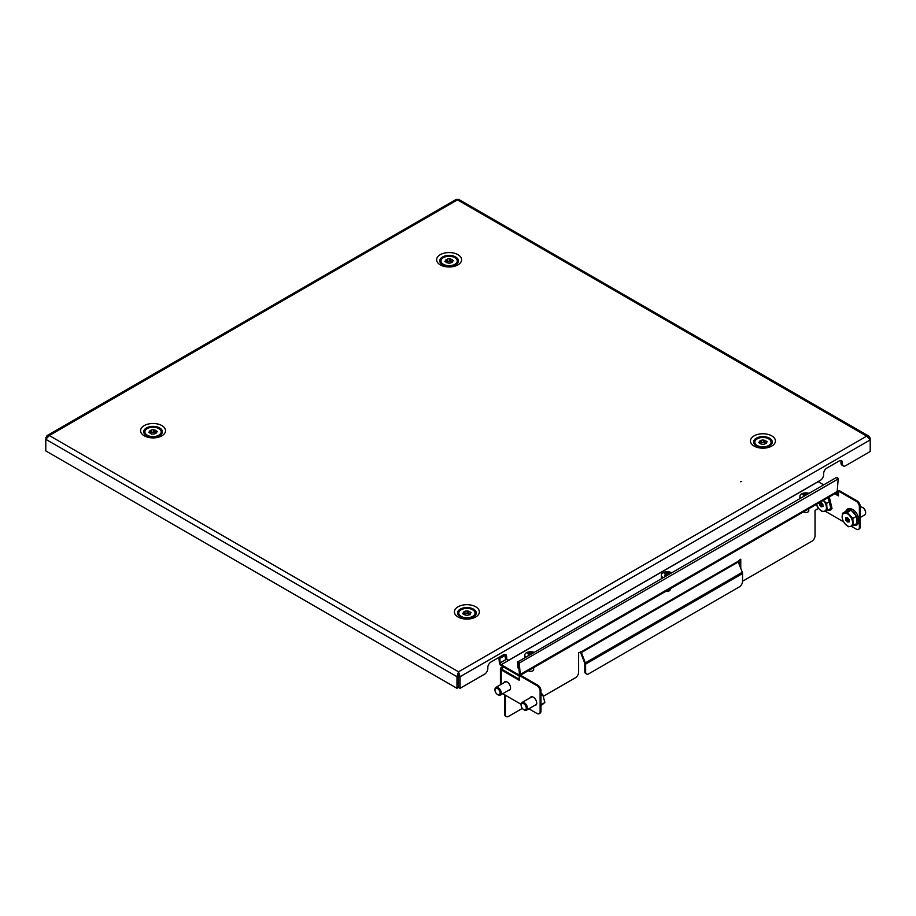 <?xml version="1.0" encoding="UTF-8"?>
<svg xmlns="http://www.w3.org/2000/svg" width="916" height="916" viewBox="0 0 916 916"><rect width="100%" height="100%" fill="white"/><g stroke="black" fill="none" stroke-linecap="round" stroke-linejoin="round"><path stroke-width="1.37" d="M740.449 481.736L741.72 481.427L740.449 481.736M156.991 437.127L159.67 435.581A9.355 5.404 180 0 0 159.67 427.944A9.355 5.404 180 0 0 146.446 427.944A9.355 5.404 180 0 0 146.446 435.581C150.854 437.562 155.262 437.562 159.67 435.581M453.042 266.201L455.721 264.655A9.355 5.404 180 0 0 455.721 257.018A9.355 5.404 180 0 0 442.497 257.018A9.355 5.404 180 0 0 442.497 264.655C446.905 266.636 451.313 266.636 455.721 264.655M470.824 618.311L473.503 616.766A9.355 5.404 180 0 0 473.503 609.129A9.355 5.404 180 0 0 460.279 609.129A9.355 5.404 180 0 0 460.279 616.766C464.687 618.747 469.095 618.747 473.503 616.766M766.875 447.386L769.555 445.84A9.355 5.404 180 0 0 769.555 438.203A9.355 5.404 180 0 0 756.33 438.203A9.355 5.404 180 0 0 756.33 445.84C760.738 447.821 765.146 447.821 769.555 445.84M47.025 435.638L45.8 439.314L49.281 435.524L47.025 435.638L456.191 199.402L458.767 199.402L868.975 436.234L870.2 438.146L870.2 439.92L460.061 676.706L458.595 675.871L458.527 671.806L460.061 676.706L460.061 688.305L484.679 674.096A4.443 2.565 120 0 0 487.816 668.657L487.816 667.455A4.443 2.565 -60 0 1 490.953 662.016L503.502 654.768A4.443 2.565 120 0 1 505.724 654.551A4.443 2.565 120 0 1 506.64 656.577L506.64 657.791A4.443 2.565 -60 0 0 507.567 659.818A4.443 2.565 -60 0 0 509.788 659.6L820.484 480.224A4.443 2.565 120 0 0 823.621 474.786L823.621 473.583A4.443 2.565 -60 0 1 826.759 468.145L839.308 460.897A4.443 2.565 120 0 1 841.529 460.679A4.443 2.565 120 0 1 842.445 462.706L840.98 461.859A4.443 2.565 120 0 0 840.67 460.473M460.061 688.305L458.595 687.458L458.595 675.871M868.975 436.234L866.719 436.13L457.473 199.86L49.281 435.524L458.527 671.806L456.981 676.706L458.447 675.871L458.447 687.458L456.981 688.305L456.981 676.706L45.8 439.314L45.8 450.912L456.981 688.305M458.527 673.489L458.447 675.871M870.2 438.146L869.57 438.512M458.527 671.806L866.719 436.13L870.2 439.92L870.2 451.519L845.582 465.729A4.443 2.565 -60 0 1 843.361 465.946A4.443 2.565 -60 0 1 842.445 463.92L842.445 462.706M507.567 659.818L506.101 658.982A4.443 2.565 -60 0 1 505.185 656.944L505.185 655.742A4.443 2.565 120 0 0 504.865 654.345M843.361 465.946L841.907 465.099A4.443 2.565 -60 0 1 840.98 463.072L840.98 461.859M45.8 437.539L46.43 437.905M764.837 442.508L763.429 442.474L763.429 440.058A3.698 2.13 -0 0 0 762.181 440.081A3.698 2.13 -0 0 0 761.139 440.31L760.005 440.871A3.698 2.13 -0 0 0 759.25 442.142L758.677 442.565L759.524 442.989A3.698 2.13 -0 0 0 761.047 444.008L762.456 444.294A3.698 2.13 -0 0 0 764.745 444.031L765.879 443.47A3.698 2.13 -0 0 0 766.646 442.199L767.207 441.787L766.36 441.352A3.698 2.13 -0 0 0 764.837 440.333L763.429 440.058M763.429 442.474A3.698 2.13 -0 0 0 762.181 442.497A3.698 2.13 -0 0 0 761.139 442.726L761.139 440.31M759.891 443.378A3.698 2.13 -0 0 1 760.005 443.287L760.005 440.871M761.139 442.726L760.005 442.76M761.265 437.573A8.141 4.694 -0 0 0 754.807 442.176A8.141 4.694 -0 0 0 764.62 446.768A8.141 4.694 -0 0 0 771.077 442.176A8.141 4.694 -0 0 0 761.265 437.573M754.818 442.474A8.141 4.694 -0 0 0 754.807 442.772A8.141 4.694 -0 0 0 754.979 443.745A8.141 4.694 -0 0 0 757.188 446.103A8.141 4.694 -0 0 0 758.998 446.882M766.887 446.882A8.141 4.694 -0 0 0 768.696 446.103A8.141 4.694 -0 0 0 771.077 442.772A8.141 4.694 -0 0 0 771.066 442.474M759.25 442.978L759.25 442.142M765.994 443.378A3.698 2.13 -0 0 0 764.837 442.749L764.837 440.333M766.36 442.989L766.36 441.352M463.828 614.293L463.828 611.899A3.698 2.13 0 0 0 463.313 612.552A3.698 2.13 0 0 0 463.198 613.102A3.698 2.13 0 0 0 463.198 613.193L462.672 613.606L463.565 614.029A3.698 2.13 0 0 0 465.191 614.991L466.622 615.231A3.698 2.13 0 0 0 468.889 614.899L469.954 614.293A3.698 2.13 0 0 0 470.595 613.102A3.698 2.13 0 0 0 470.584 612.999L471.11 612.586L470.217 612.163A3.698 2.13 0 0 0 468.591 611.201L467.16 610.972A3.698 2.13 0 0 0 464.904 611.293L463.828 611.899M463.198 614.018L463.198 613.193M459.019 611.899A8.141 4.694 0 0 0 458.756 613.102A8.141 4.694 0 0 0 465.855 617.75A8.141 4.694 0 0 0 474.763 614.293A8.141 4.694 0 0 0 475.026 613.102A8.141 4.694 0 0 0 467.939 608.442A8.141 4.694 0 0 0 459.019 611.899M458.767 613.399A8.141 4.694 0 0 0 458.756 613.697A8.141 4.694 0 0 0 461.137 617.018A8.141 4.694 0 0 0 462.946 617.808M470.835 617.808A8.141 4.694 0 0 0 472.645 617.018A8.141 4.694 0 0 0 474.763 614.899A8.141 4.694 0 0 0 475.026 613.697A8.141 4.694 0 0 0 475.015 613.399M468.591 613.422L467.16 613.388A3.698 2.13 0 0 0 464.904 613.709L464.904 611.293M464.904 613.709L463.828 613.743M467.16 613.388L467.16 610.972M469.954 614.865L469.954 614.293A3.698 2.13 0 0 0 468.591 613.617L468.591 611.201M470.217 614.029L470.217 612.163M151.85 434.253L152.411 434.012A3.698 2.13 0 0 0 153.659 434.012A3.698 2.13 0 0 0 154.712 433.818L155.892 433.279A3.698 2.13 0 0 0 156.751 432.031L157.357 431.608L156.533 431.184A3.698 2.13 0 0 0 155.09 430.119L153.705 429.799A3.698 2.13 0 0 0 151.403 429.993L150.224 430.531A3.698 2.13 0 0 0 149.365 431.78L148.758 432.203L149.583 432.627A3.698 2.13 0 0 0 151.026 433.692L151.85 434.253M154.369 436.543A8.141 4.694 0 0 0 161.193 431.905A8.141 4.694 0 0 0 151.747 427.268A8.141 4.694 0 0 0 144.923 431.905A8.141 4.694 0 0 0 154.369 436.543M157.002 436.623A8.141 4.694 0 0 0 158.811 435.833A8.141 4.694 0 0 0 161.193 432.512A8.141 4.694 0 0 0 161.182 432.203M144.934 432.203A8.141 4.694 0 0 0 144.923 432.512A8.141 4.694 0 0 0 145.026 433.268A8.141 4.694 0 0 0 147.304 435.833A8.141 4.694 0 0 0 149.113 436.623M156.533 432.627L156.533 431.184M156.109 433.119A3.698 2.13 0 0 0 155.09 432.535L155.09 430.119M149.365 432.627L149.365 431.78M150.006 433.119A3.698 2.13 0 0 1 150.224 432.947L150.224 430.531M155.09 432.26L153.705 432.215A3.698 2.13 0 0 0 151.403 432.409L151.403 429.993M151.403 432.409L150.224 432.444M153.705 432.215L153.705 429.799M451.004 261.323L449.596 261.278L449.596 258.862A3.698 2.13 -0 0 0 448.348 258.896A3.698 2.13 -0 0 0 447.306 259.114L446.172 259.686A3.698 2.13 -0 0 0 445.405 260.957L444.844 261.369L445.691 261.804A3.698 2.13 -0 0 0 447.214 262.812L448.622 263.098A3.698 2.13 -0 0 0 450.912 262.846L452.046 262.285A3.698 2.13 -0 0 0 452.802 261.014L453.374 260.591L452.527 260.167A3.698 2.13 -0 0 0 451.004 259.148L449.596 258.862M449.596 261.278A3.698 2.13 -0 0 0 448.348 261.312A3.698 2.13 -0 0 0 447.306 261.529L447.306 259.114M446.058 262.194A3.698 2.13 -0 0 1 446.172 262.102L446.172 259.686M447.306 261.529L446.172 261.564M447.432 256.388A8.141 4.694 -0 0 0 440.974 260.98A8.141 4.694 -0 0 0 450.786 265.583A8.141 4.694 -0 0 0 457.244 260.98A8.141 4.694 -0 0 0 447.432 256.388M440.985 261.289A8.141 4.694 -0 0 0 440.974 261.587A8.141 4.694 -0 0 0 441.146 262.56A8.141 4.694 -0 0 0 443.355 264.907A8.141 4.694 -0 0 0 445.165 265.697M453.054 265.697A8.141 4.694 -0 0 0 454.863 264.907A8.141 4.694 -0 0 0 457.244 261.587A8.141 4.694 -0 0 0 457.233 261.289M445.405 261.793L445.405 260.957M452.16 262.194A3.698 2.13 -0 0 0 451.004 261.564L451.004 259.148M452.527 261.804L452.527 260.167M498.899 657.425L499.323 662.383A2.668 1.534 -120 0 0 501.201 665.646L518.364 675.55A2.668 1.534 -120 0 0 519.2 675.802M823.667 484.839L818.183 481.679A1.477 0.859 60 0 1 818.08 481.61M499.323 662.383L500.159 662.863A1.477 0.859 -120 0 0 501.201 664.673L518.364 674.577A1.477 0.859 -120 0 0 519.097 674.657A1.477 0.859 -120 0 0 519.406 673.981L520.242 674.462L519.28 663.058C518.593 661.558 517.998 661.215 517.506 662.028L517.998 667.959L518.937 668.394M836.4 477.912C837.098 476.984 837.682 477.328 838.186 478.942L837.213 491.457A2.668 1.534 60 0 1 836.663 492.671L520.506 675.207M520.173 675.023A2.668 1.534 -120 0 0 520.242 674.462L837.213 491.457M518.445 662.577L519.406 673.981L518.364 674.577M506.491 659.199L500.159 662.863L499.667 656.99M518.387 662.486L518.845 668.451M836.72 477.305L517.506 662.028M505.163 655.329L500.64 657.94L500.514 656.497M499.758 656.932L500.64 657.94M509.949 689.851A4.809 2.771 60 0 1 509.296 689.885L509.949 689.851M504.029 682.683A4.809 2.771 60 0 1 504.762 681.836A4.809 2.771 60 0 1 508.472 683.118A4.809 2.771 60 0 1 510.567 687.962A4.809 2.771 60 0 1 509.571 690.16A4.809 2.771 60 0 1 508.46 690.378M536.1 704.954A4.809 2.771 60 0 1 535.448 704.988L536.1 704.954M530.181 697.786A4.809 2.771 60 0 1 530.914 696.927A4.809 2.771 60 0 1 534.623 698.221A4.809 2.771 60 0 1 536.719 703.053A4.809 2.771 60 0 1 535.723 705.263A4.809 2.771 60 0 1 534.612 705.469M506.308 716.598L505.472 716.117A4.443 2.565 -60 0 1 504.556 714.079L505.392 714.56A4.443 2.565 120 0 0 506.308 716.598A4.443 2.565 120 0 0 508.529 716.381L522.349 708.4M504.556 694.752L504.556 714.079M502.483 666.379A2.668 1.534 -120 0 0 502.46 666.733L501.201 667.695A2.668 1.534 0 0 0 500.422 668.783A2.668 1.534 0 0 0 501.201 669.871L519.2 680.256L519.2 675.424L520.036 674.943L537.818 685.214A4.443 2.565 60 0 1 540.955 690.641L540.119 691.133A4.443 2.565 -120 0 0 536.982 685.695L519.2 675.424M739.933 559.665L739.933 566.202M505.392 695.233L505.392 714.56M543.52 696.171L575.477 677.726A4.443 2.565 120 0 0 578.614 672.287L578.614 652.799L581.236 651.883A1.477 0.859 -120 0 0 581.374 652.57L738.285 561.977L742.292 572.294A2.668 1.534 60 0 1 742.544 573.519L742.544 581.397A4.443 2.565 120 0 1 739.407 586.835L588.759 673.798A4.443 2.565 120 0 1 586.549 674.027L585.713 673.535A4.443 2.565 -60 0 1 584.786 671.508L585.622 671.989A4.443 2.565 120 0 0 586.549 674.027M738.285 561.977A1.477 0.859 60 0 1 738.147 561.29L740.769 559.184L740.769 568.355M742.544 580.916A4.443 2.565 120 0 0 743.907 580.481L811.897 541.23A4.443 2.565 120 0 0 815.034 535.791L815.034 510.418L818.389 508.495A1.477 0.859 180 0 1 818.583 508.391M503.342 666.882A1.477 0.859 -120 0 0 503.296 667.214L502.037 668.176A1.477 0.859 0 0 0 501.613 668.783A1.477 0.859 0 0 0 502.037 669.39L502.037 668.176M502.46 666.974L503.296 667.455M585.622 671.989L585.622 664.111A2.668 1.534 -120 0 0 585.37 662.886L581.374 652.57M584.786 671.508L584.786 663.631A1.477 0.859 -120 0 0 584.648 662.944L580.652 652.639A2.668 1.534 -120 0 1 580.423 651.757M834.751 493.781L838.472 495.922L838.472 491.09L856.254 501.361L857.09 500.88A4.443 2.565 60 0 1 860.227 506.319L860.227 526.849A4.443 2.565 60 0 1 859.311 528.887L858.475 529.368A4.443 2.565 -120 0 0 859.391 527.33L860.227 526.849M835.587 493.3L838.472 494.961M858.475 529.368A4.443 2.565 -120 0 1 856.254 529.15L851.25 526.253M843.533 521.799L825.098 511.151M838.472 491.09L839.308 490.61L857.09 500.88M860.227 506.319L859.391 506.8L859.391 527.33M859.391 506.8A4.443 2.565 -120 0 0 856.254 501.361M519.2 679.294L502.037 669.39M502.712 693.687L521.124 704.324M528.864 708.789L536.982 713.472A4.443 2.565 -120 0 0 539.203 713.701A4.443 2.565 -120 0 0 540.119 711.663L540.119 691.133M540.119 711.663L540.955 711.182L540.955 690.641M540.955 711.182A4.443 2.565 60 0 1 540.039 713.209L539.203 713.701M860.227 517.483L864.704 514.895A4.443 2.565 -120 0 0 865.631 512.868A4.443 2.565 -120 0 0 863.845 508.563A4.443 2.565 -120 0 0 862.494 507.43A4.443 2.565 -120 0 0 860.273 507.212L860.227 507.235M865.609 512.513A3.641 2.095 -120 0 0 865.631 512.204A3.641 2.095 -120 0 0 864.166 508.689A3.641 2.095 -120 0 0 863.055 507.75A3.641 2.095 -120 0 0 862.792 507.613M846.682 517.964L847.346 517.448L849.063 519.738L849.155 521.914L847.289 521.96L846.876 521.032L849.04 519.773M846.04 511.243L851.09 510.143L856.529 516.303L856.998 523.528L850.323 526.471L848.296 526.734L845.102 523.929L842.846 520.574L842.148 517.231L842.388 513.361L847.369 512.296L851.09 510.143M854.101 525.2L857.021 523.551C858.567 521.639 857.616 517.975 854.181 512.582C849.739 509.033 847.037 508.552 846.086 511.151L842.388 513.361M856.529 516.303L852.819 518.456L853.277 525.67M847.369 512.296L852.819 518.456M844.415 513.097A7.397 4.271 60 0 1 849.624 515.639A7.397 4.271 60 0 1 852.578 522.326A7.397 4.271 60 0 1 850.323 526.471A7.397 4.271 60 0 1 845.102 523.929A7.397 4.271 60 0 1 842.148 517.231A7.397 4.271 60 0 1 844.415 513.097M849.029 519.383L846.876 521.032M846.636 520.757L845.663 519.83L847.724 518.25M847.609 517.987L845.972 519.258M845.949 518.948L845.571 517.654L846.624 518.021M838.472 494.525A4.443 2.565 -120 0 0 837.693 493.472A4.443 2.565 -120 0 0 836.766 492.613M838.472 494.182A3.641 2.095 -120 0 0 838.014 493.587A3.641 2.095 -120 0 0 836.903 492.659A3.641 2.095 -120 0 0 836.789 492.59L836.903 492.659M821.251 502.449L820.53 502.861L821.183 502.346L822.786 504.166L823.026 506.456L821.137 506.857L820.725 505.93L822.889 504.682M827.514 497.96L830.377 501.201L830.846 508.426L827.125 510.578L822.144 511.632L818.95 508.827L816.362 504.395M830.377 501.201L826.667 503.353L827.125 510.578M823.324 500.376A7.397 4.271 60 0 1 823.473 500.548L826.667 503.353M823.473 500.548A7.397 4.271 60 0 1 826.427 507.235A7.397 4.271 60 0 1 824.171 511.368A7.397 4.271 60 0 1 818.95 508.827A7.397 4.271 60 0 1 816.431 504.361M822.877 504.281L820.725 505.93M820.484 505.666L819.511 504.727L821.572 503.147M821.457 502.884L819.82 504.155M819.797 503.846L819.351 502.678M819.568 502.552L820.53 502.861M521.135 704.862A4.443 2.565 60 0 1 521.124 704.507A4.443 2.565 60 0 1 521.857 702.606A4.443 2.565 60 0 1 522.04 702.48A4.443 2.565 60 0 1 526.379 704.873A4.443 2.565 60 0 1 526.666 710.037A4.443 2.565 60 0 1 526.482 710.163A4.443 2.565 60 0 1 524.261 709.946A4.443 2.565 60 0 1 523.963 709.763M521.719 703.602A3.641 2.095 60 0 1 525.349 705.331A3.641 2.095 60 0 1 525.67 709.694A3.641 2.095 60 0 1 523.7 709.625A3.641 2.095 60 0 1 521.124 705.171A3.641 2.095 60 0 1 521.719 703.602M540.955 695.817L542.799 694.752L540.291 692.164M541.459 704.473L544.871 702.503L542.799 694.752M540.99 705.606L544.871 702.503M494.984 689.759A4.443 2.565 60 0 1 494.972 689.416A4.443 2.565 60 0 1 495.705 687.504A4.443 2.565 60 0 1 495.888 687.378A4.443 2.565 60 0 1 500.228 689.782A4.443 2.565 60 0 1 500.514 694.946A4.443 2.565 60 0 1 500.331 695.072A4.443 2.565 60 0 1 498.109 694.855A4.443 2.565 60 0 1 497.812 694.66M495.567 688.511A3.641 2.095 60 0 1 499.197 690.229A3.641 2.095 60 0 1 499.518 694.603A3.641 2.095 60 0 1 497.548 694.523A3.641 2.095 60 0 1 494.972 690.069A3.641 2.095 60 0 1 495.567 688.511M525.647 656.909A5.92 3.412 180 0 1 524.788 655.135A5.92 3.412 180 0 1 525.91 653.131A5.92 3.412 180 0 1 533.776 652.215M533.662 667.615L533.662 669.63A2.954 1.706 180 0 1 533.101 670.627A2.954 1.706 180 0 1 528.36 670.672M532.723 652.822A10.923 9.572 -74.3 0 0 532.517 652.73A10.923 9.572 -74.3 0 0 531.784 652.467A11.805 5.645 112.7 0 0 530.501 653.177A11.805 7.809 -128.6 0 0 528.738 652.742A10.923 7.992 70 0 0 527.708 653.577A11.805 7.809 -128.6 0 1 529.471 654.013A11.805 5.645 112.7 0 0 528.188 655.329A10.923 1.843 28 0 1 528.303 655.375M529.471 654.013L529.471 654.7M531.784 652.467L531.337 653.623M530.501 653.177L530.501 654.093M529.78 654.516L528.738 652.742M663.092 577.549A5.92 3.412 180 0 1 661.306 575.111A5.92 3.412 180 0 1 662.428 573.107A5.92 3.412 180 0 1 670.695 572.34A5.92 3.412 180 0 1 671.462 572.718M661.524 578.454A5.92 3.412 180 0 1 661.306 577.527L661.306 575.111M670.18 588.793L670.18 589.606A2.954 1.706 180 0 1 669.619 590.602A2.954 1.706 180 0 1 666.058 591.175M669.092 574.08A11.805 7.809 -128.6 0 0 668.462 573.748A11.805 5.645 112.7 0 1 669.733 573.038A10.923 9.572 -74.3 0 0 669.035 572.706A10.923 9.572 -74.3 0 0 668.302 572.431A11.805 5.645 112.7 0 0 667.02 573.153A11.805 7.809 -128.6 0 0 665.256 572.718A10.923 7.992 70 0 0 664.226 573.553A11.805 7.809 -128.6 0 1 665.989 573.977A11.805 5.645 112.7 0 0 664.707 575.305A10.923 1.843 28 0 1 665.417 575.591A10.923 1.843 28 0 1 666.035 575.855M667.844 574.801A11.805 7.809 -128.6 0 0 667.42 574.584A11.805 5.645 112.7 0 0 666.356 575.672M665.989 573.977L665.989 575.832M668.302 572.431L667.466 574.607M668.462 573.748L668.462 574.447M667.02 573.153L667.02 574.962M666.733 575.248L665.256 572.718M800.779 498.064A5.92 3.412 180 0 1 799.92 496.289A5.92 3.412 180 0 1 801.042 494.285A5.92 3.412 180 0 1 808.897 493.369M808.794 508.769L808.794 510.785A2.954 1.706 180 0 1 808.233 511.781A2.954 1.706 180 0 1 803.492 511.826M807.843 493.976A10.923 9.572 -74.3 0 0 807.637 493.884A10.923 9.572 -74.3 0 0 806.904 493.621A11.805 5.645 112.7 0 0 805.633 494.331A11.805 7.809 -128.6 0 0 803.87 493.896A10.923 7.992 70 0 0 802.828 494.732A11.805 7.809 -128.6 0 1 804.592 495.167A11.805 5.645 112.7 0 0 803.321 496.483A10.923 1.843 28 0 1 803.424 496.529M804.592 495.167L804.592 495.854M806.904 493.621L806.469 494.777M805.633 494.331L805.633 495.258M804.901 495.671L803.87 493.896M144.224 425.596A12.492 7.213 0 0 0 144.224 435.798A12.492 7.213 0 0 0 161.892 435.798A12.492 7.213 0 0 0 161.892 425.596A12.492 7.213 0 0 0 144.224 425.596M440.275 254.671A12.492 7.213 0 0 0 440.275 264.873A12.492 7.213 0 0 0 457.943 264.873A12.492 7.213 0 0 0 457.943 254.671A12.492 7.213 0 0 0 440.275 254.671M458.057 606.793A12.492 7.213 0 0 0 458.057 616.983A12.492 7.213 0 0 0 475.725 616.983A12.492 7.213 0 0 0 475.725 606.793A12.492 7.213 0 0 0 458.057 606.793M754.108 435.867A12.492 7.213 0 0 0 754.108 446.069A12.492 7.213 0 0 0 771.776 446.069A12.492 7.213 0 0 0 771.776 435.867A12.492 7.213 0 0 0 754.108 435.867M506.64 657.791L505.185 656.944M506.64 656.577L505.185 655.742M842.445 463.92L840.98 463.072M501.201 664.673L818.183 481.679M838.186 478.942L519.28 663.058M738.147 561.29L581.236 651.883M585.37 662.886L742.292 572.294M501.201 684.309L501.201 669.871M536.982 685.695L537.818 685.214M585.622 664.111L742.544 573.519M855.143 524.593L857.376 523.837M848.972 521.067L848.17 521.536M848.262 521.559L848.995 521.135M847.289 521.96L848.937 520.998M845.915 520.414L848.422 518.96M845.663 519.83L847.861 518.559M828.991 509.491L831.224 508.735M828.133 497.606L830.869 508.46L827.95 510.098M822.11 506.456L822.843 506.033M821.137 506.857L822.786 505.895M819.763 505.311L822.259 503.869M819.511 504.727L821.709 503.457M535.917 704.702A4.443 2.565 -120 0 0 536.112 704.61A4.443 2.565 -120 0 0 536.272 704.496A4.443 2.565 -120 0 0 536.307 704.484A4.443 2.565 -120 0 0 536.524 704.267M532.185 696.732A4.443 2.565 -120 0 0 531.681 696.916A4.443 2.565 -120 0 0 531.509 697.03M509.754 689.611A4.443 2.565 -120 0 0 509.96 689.508A4.443 2.565 -120 0 0 510.12 689.404A4.443 2.565 -120 0 0 510.143 689.382A4.443 2.565 -120 0 0 510.372 689.164M506.021 681.641A4.443 2.565 -120 0 0 505.529 681.825A4.443 2.565 -120 0 0 505.357 681.928M754.807 442.176L754.807 442.772M767.791 446.619L768.696 446.103M758.093 446.619L757.188 446.103M771.077 442.176L771.077 442.772M458.756 613.102L458.756 613.697M471.74 617.544L472.645 617.018M462.042 617.544L461.137 617.018M475.026 613.102L475.026 613.697M161.193 431.905L161.193 432.512M157.907 436.348L158.811 435.833M148.209 436.348L147.304 435.833M144.923 431.905L144.923 432.512M440.974 260.98L440.974 261.587M453.958 265.434L454.863 264.907M444.26 265.434L443.355 264.907M457.244 260.98L457.244 261.587M500.422 668.783L500.422 684.767M853.597 525.486L856.735 525.143L858.178 523.643C860.525 519.006 855.75 506.651 847.415 508.998L845.537 511.54M865.631 512.204L865.631 512.868M848.96 521.055L848.102 521.548M827.434 510.395L830.583 510.04L832.026 508.54L829.312 496.919M821.263 502.46L820.473 502.918M531.681 696.916L522.04 702.48M540.955 700.534L540.955 706.534M536.112 704.61L526.482 710.163M521.124 705.171L521.124 704.507M505.529 681.825L495.888 687.378M509.96 689.508L500.331 695.072M494.972 690.069L494.972 689.416M524.788 655.135L524.788 657.402M799.92 496.289L799.92 498.556"/></g></svg>
